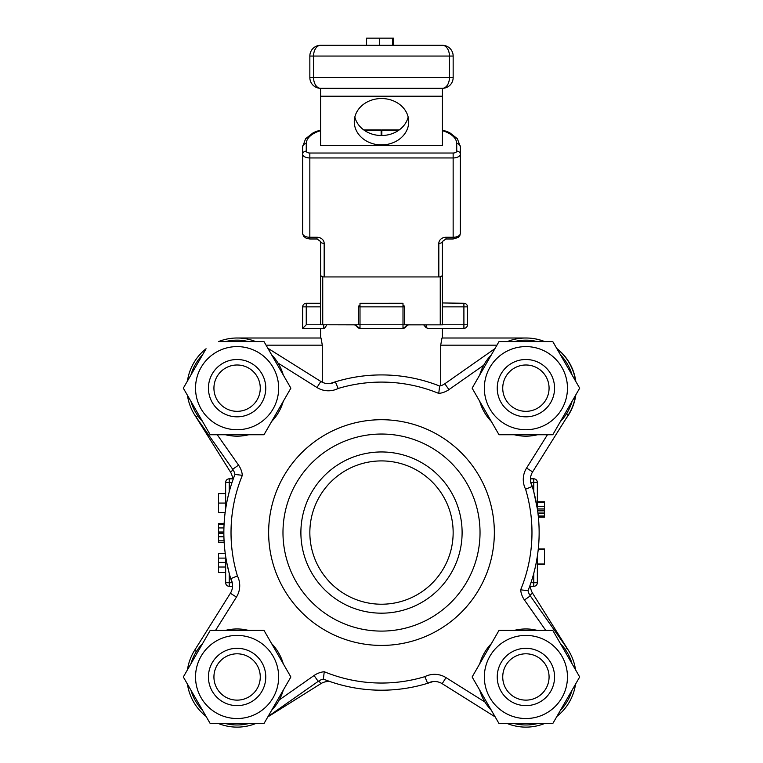 <?xml version="1.0" encoding="UTF-8"?>
<svg xmlns="http://www.w3.org/2000/svg" width="763" height="763" viewBox="0 0 763 763"><rect width="100%" height="100%" fill="white"/><g stroke="black" fill="none" stroke-linecap="round" stroke-linejoin="round"><path stroke-width="1.14" d="M195.538 676.972A41.564 41.564 0 0 0 257.875 712.966A41.564 41.564 0 0 0 257.875 640.977A41.564 41.564 0 0 0 195.538 676.972M237.093 648.312A28.66 28.66 0 0 0 208.433 676.972A28.66 28.66 0 0 0 237.093 705.632A28.66 28.66 0 0 0 265.762 676.972A28.66 28.66 0 0 0 237.093 648.312M210.207 630.391L263.988 630.391L290.875 676.972L263.988 723.543L210.207 723.543L183.32 676.972L210.207 630.391M243.855 630.391L243.855 629.437L248.738 630.391M271.609 643.6A48.012 48.012 0 0 1 283.254 663.762M283.254 690.172A48.012 48.012 0 0 1 271.609 710.343M248.738 723.543A48.012 48.012 0 0 1 225.457 723.543M202.586 710.343A48.012 48.012 0 0 1 190.941 690.172M190.941 663.762A48.012 48.012 0 0 1 202.586 643.6M225.457 630.391A48.012 48.012 0 0 1 243.855 629.437M484.343 676.972A41.564 41.564 0 0 0 546.68 712.966A41.564 41.564 0 0 0 546.68 640.977A41.564 41.564 0 0 0 484.343 676.972M525.907 648.312A28.66 28.66 0 0 0 497.238 676.972A28.66 28.66 0 0 0 525.907 705.632A28.66 28.66 0 0 0 554.567 676.972A28.66 28.66 0 0 0 525.907 648.312M499.012 630.391L552.793 630.391L579.68 676.972L552.793 723.543L499.012 723.543L472.125 676.972L499.012 630.391M532.66 630.391L532.66 629.437L537.543 630.391M560.414 643.6A48.012 48.012 0 0 1 572.059 663.762M572.059 690.172A48.012 48.012 0 0 1 560.414 710.343M537.543 723.543A48.012 48.012 0 0 1 514.262 723.543M491.391 710.343A48.012 48.012 0 0 1 479.746 690.172M479.746 663.762A48.012 48.012 0 0 1 491.391 643.6M514.262 630.391A48.012 48.012 0 0 1 532.66 629.437M484.343 388.167A41.564 41.564 0 0 0 546.68 424.161A41.564 41.564 0 0 0 546.68 352.172A41.564 41.564 0 0 0 484.343 388.167M525.907 359.507A28.66 28.66 0 0 0 497.238 388.167A28.66 28.66 0 0 0 525.907 416.827A28.66 28.66 0 0 0 554.567 388.167A28.66 28.66 0 0 0 525.907 359.507M499.012 341.586L552.793 341.586L579.68 388.167L552.793 434.738L499.012 434.738L472.125 388.167L499.012 341.586M532.66 341.586L532.66 340.632L537.543 341.586M560.414 354.795A48.012 48.012 0 0 1 572.059 374.957M572.059 401.367A48.012 48.012 0 0 1 560.414 421.538M537.543 434.738A48.012 48.012 0 0 1 514.262 434.738M491.391 421.538A48.012 48.012 0 0 1 479.746 401.367M479.746 374.957A48.012 48.012 0 0 1 491.391 354.795M514.262 341.586A48.012 48.012 0 0 1 532.66 340.632M195.538 388.167A41.564 41.564 0 0 0 257.875 424.161A41.564 41.564 0 0 0 257.875 352.172A41.564 41.564 0 0 0 195.538 388.167M237.093 359.507A28.66 28.66 0 0 0 208.433 388.167A28.66 28.66 0 0 0 237.093 416.827A28.66 28.66 0 0 0 265.762 388.167A28.66 28.66 0 0 0 237.093 359.507M218.485 341.586A50.158 50.158 0 0 1 255.71 341.586A50.158 50.158 0 0 0 218.485 341.586L263.988 341.586L290.875 388.167L263.988 434.738L210.207 434.738L183.32 388.167L206.067 348.758A50.158 50.158 0 0 0 187.45 381.004L183.32 388.167L187.45 395.329A50.158 50.158 0 0 0 196.024 416.96L232.696 469.255A14.335 14.335 0 0 1 234.966 474.452A157.636 157.636 0 0 0 232.457 583.924L232.057 582.722A157.636 157.636 0 0 0 232.457 583.924A157.636 157.636 0 0 1 230.75 578.678A14.335 14.335 0 0 1 230.378 593.261L194.603 650.334A50.158 50.158 0 0 0 187.45 669.809L183.32 676.972L187.45 684.134A50.158 50.158 0 0 0 206.067 716.381L210.207 723.543L218.485 723.543A50.158 50.158 0 0 0 255.71 723.543L263.988 723.543L267.823 716.915L320.803 683.696A14.335 14.335 0 0 1 330.15 681.607A14.335 14.335 0 0 0 320.803 683.696L319.02 680.834M243.855 341.586L243.855 340.632L248.738 341.586M271.609 354.795A48.012 48.012 0 0 1 283.254 374.957M283.254 401.367A48.012 48.012 0 0 1 271.609 421.538M248.738 434.738A48.012 48.012 0 0 1 225.457 434.738M202.586 421.538A48.012 48.012 0 0 1 190.941 401.367M190.941 374.957A48.012 48.012 0 0 1 202.586 354.795M225.457 341.586A48.012 48.012 0 0 1 243.855 340.632M554.567 388.167A28.66 28.66 0 0 0 511.572 363.341A28.66 28.66 0 0 0 511.572 412.983A28.66 28.66 0 0 0 554.567 388.167M549.074 388.167A23.167 23.167 0 0 1 514.319 408.224A23.167 23.167 0 0 1 514.319 368.1A23.167 23.167 0 0 1 549.074 388.167M566.241 418.258A50.158 50.158 0 0 0 575.817 394.862A50.158 50.158 0 0 1 566.241 418.258A50.158 50.158 0 0 0 575.817 394.862L579.68 388.167L575.817 381.471A50.158 50.158 0 0 0 556.761 348.462L552.793 341.586L544.725 341.586A50.158 50.158 0 0 0 526.108 338.009L441.987 338.009L440.699 345.172L440.699 385.754M554.567 676.972A28.66 28.66 0 0 0 511.572 652.146A28.66 28.66 0 0 0 511.572 701.788A28.66 28.66 0 0 0 554.567 676.972M549.074 676.972A23.167 23.167 0 0 1 514.319 697.029A23.167 23.167 0 0 1 514.319 656.905A23.167 23.167 0 0 1 549.074 676.972M268.032 716.543L318.181 681.378A14.335 14.335 0 0 1 323.378 679.099A157.636 157.636 0 0 0 427.614 683.314A14.335 14.335 0 0 1 442.197 683.696L495.177 716.915L499.012 723.543L507.29 723.543A50.158 50.158 0 0 0 544.515 723.543L552.793 723.543L556.933 716.381A50.158 50.158 0 0 0 575.55 684.134L579.68 676.972L575.55 669.809A50.158 50.158 0 0 0 566.976 648.178L530.304 595.884A14.335 14.335 0 0 1 528.034 590.686A157.636 157.636 0 0 0 530.543 481.215L530.943 482.407A157.636 157.636 0 0 0 530.543 481.215A157.636 157.636 0 0 1 530.943 482.407A157.636 157.636 0 0 0 530.543 481.215A157.636 157.636 0 0 1 530.943 482.407L533.766 482.407L533.766 491.754L537.352 508.873L537.352 482.407L533.766 482.407L533.766 478.83A3.586 3.586 0 0 1 537.352 482.407M265.762 676.972A28.66 28.66 0 0 0 222.767 652.146A28.66 28.66 0 0 0 222.767 701.788A28.66 28.66 0 0 0 265.762 676.972M260.269 676.972A23.167 23.167 0 0 1 225.514 697.029A23.167 23.167 0 0 1 225.514 656.905A23.167 23.167 0 0 1 260.269 676.972M265.762 388.167A28.66 28.66 0 0 0 222.767 363.341A28.66 28.66 0 0 0 222.767 412.983A28.66 28.66 0 0 0 265.762 388.167M260.269 388.167A23.167 23.167 0 0 1 225.514 408.224A23.167 23.167 0 0 1 225.514 368.1A23.167 23.167 0 0 1 260.269 388.167M322.301 382.263L322.301 345.172L321.013 338.009L237.093 338.009L320.594 338.009L320.594 328.348M544.515 516.179L544.515 517.133L538.382 517.133A157.636 157.636 0 0 1 538.287 548.959L544.515 548.959L544.515 564.324L537.352 564.324M229.234 478.83L233.306 478.83L232.057 482.407L229.234 482.407L229.234 478.83A3.586 3.586 0 0 0 225.648 482.407L225.648 508.873L226.668 502.96M232.524 481.024L233.306 478.83M232.543 586.308L229.234 586.308L229.234 573.375L226.697 562.36M533.766 573.375L533.766 586.308L529.694 586.308L530.943 582.722L537.352 582.722A3.586 3.586 0 0 1 533.766 586.308M530.457 478.83L533.766 478.83M530.476 584.105L529.694 586.308M427.938 328.348L463.904 328.348L427.938 328.348L426.107 327.699L423.627 324.771M408.567 324.771L403.045 328.348M359.955 328.348L354.433 324.771M326.936 324.771L324.533 328.348L323.731 328.348L323.731 324.866M320.584 303.273L306.259 303.273A3.586 3.586 0 0 0 302.682 306.86L302.682 328.348L323.731 328.348M356.416 324.771A3.586 3.586 0 0 0 356.416 324.79L356.426 324.866A3.586 3.586 0 0 0 360.002 328.348L402.998 328.348A3.586 3.586 0 0 0 406.574 324.866L402.998 324.771L402.998 328.348A3.586 3.586 0 0 0 406.584 324.79M309.845 532.564A71.655 71.655 0 0 1 417.323 470.513A71.655 71.655 0 0 1 417.323 594.625A71.655 71.655 0 0 1 309.845 532.564M224.169 542.512L218.485 542.512L218.485 523.552L224.122 523.552M224.064 524.582L218.485 524.582M223.864 532.011L218.485 532.011M223.864 532.192L218.485 532.192M223.864 533.375L218.485 533.375M225.133 512.545L218.485 512.545L218.485 493.585L225.648 493.585M225.648 493.594L218.485 493.594M225.648 572.508L218.485 572.508L218.485 553.48L225.257 553.48M225.648 562.484L218.485 562.484M225.648 562.407L218.485 562.407M544.515 564.105L537.352 564.305L544.515 564.267M538.211 549.694L544.515 549.694M537.352 564.019L544.515 564.019M537.352 501.768L544.515 501.768L544.515 517.085L538.382 517.085M538.268 515.969L544.515 515.969M537.991 513.575L544.515 513.575M537.543 510.199L544.515 510.199M537.362 508.931L544.515 508.931M537.352 502.245L544.515 502.245M360.002 328.348L360.002 324.771L356.416 324.79A3.586 3.586 0 0 0 360.002 328.348M467.49 324.771L467.49 306.86L467.49 324.771L463.904 324.771L463.904 328.348A3.586 3.586 0 0 0 467.49 324.771M467.49 306.86A3.586 3.586 0 0 0 463.904 303.273L463.904 306.86L467.49 306.86A3.586 3.586 0 0 0 463.904 303.273L442.397 302.949M302.682 328.348L306.259 324.771L306.259 303.273A3.586 3.586 0 0 0 302.682 306.86L320.584 306.86M225.772 508.11L226.058 506.336M226.363 504.572L227.212 500.232M227.555 498.62L229.196 491.897M229.234 491.754L229.234 482.407L225.648 482.407M225.676 556.437L225.648 582.722L232.057 582.722A157.636 157.636 0 0 0 232.457 583.924M229.234 586.308A3.586 3.586 0 0 1 225.648 582.722M226.535 561.463L226.01 558.535M225.848 557.515L225.714 556.666M536.637 504.572L536.942 506.336M537.228 508.11L537.352 508.873M537.228 557.019L536.942 558.802M536.637 560.567L535.788 564.897M535.445 566.518L533.804 573.242M536.332 562.169L537.352 556.265L537.352 582.722M494.968 348.596L444.819 383.76A14.335 14.335 0 0 1 439.622 386.03A157.636 157.636 0 0 0 330.15 383.522A157.636 157.636 0 0 1 335.386 381.824A14.335 14.335 0 0 1 320.803 381.443L267.823 348.224M427.614 683.314A157.636 157.636 0 0 0 432.85 681.607A157.636 157.636 0 0 1 427.614 683.314L424.867 676.657A150.473 150.473 0 0 1 324.246 671.726L323.378 679.099L324.246 671.726A21.498 21.498 0 0 0 314.07 675.513L279.277 699.909M442.406 328.348L442.406 338.009L526.108 338.009A50.158 50.158 0 0 1 544.725 341.586A50.158 50.158 0 0 0 526.108 338.009L526.108 338.009M556.761 348.462A50.158 50.158 0 0 1 575.817 381.471A50.158 50.158 0 0 0 556.761 348.462M547.443 434.738L526.556 468.072A21.498 21.498 0 0 0 525.593 489.197L532.25 486.46A14.335 14.335 0 0 1 532.622 471.877L568.397 414.805A50.158 50.158 0 0 0 575.55 395.329A50.158 50.158 0 0 1 568.397 414.805L566.575 413.66M215.557 630.391L236.444 597.067A21.498 21.498 0 0 0 237.407 575.941A150.473 150.473 0 0 1 242.348 475.311L234.966 474.452L242.348 475.311A21.498 21.498 0 0 0 238.561 465.134L217.245 434.738M237.407 575.941L230.75 578.678A14.335 14.335 0 0 1 230.378 593.261L236.444 597.067M278.037 363.083L316.998 387.518A21.498 21.498 0 0 0 338.133 388.481A150.473 150.473 0 0 1 438.754 393.412L439.622 386.03L438.754 393.412A21.498 21.498 0 0 0 448.93 389.626L483.723 365.229M575.55 381.004A50.158 50.158 0 0 0 556.933 348.758A50.158 50.158 0 0 1 575.55 381.004M544.515 341.586A50.158 50.158 0 0 0 507.29 341.586A50.158 50.158 0 0 1 544.515 341.586M525.593 489.197A150.473 150.473 0 0 1 520.652 589.828L528.034 590.686L520.652 589.828A21.498 21.498 0 0 0 524.439 599.995L545.755 630.391M338.133 388.481L335.386 381.824A14.335 14.335 0 0 1 320.803 381.443L316.998 387.518M300.889 532.564A80.611 80.611 0 0 1 421.805 462.76A80.611 80.611 0 0 1 421.805 602.379A80.611 80.611 0 0 1 300.889 532.564M282.978 532.564A98.522 98.522 0 0 0 430.761 617.896A98.522 98.522 0 0 0 430.761 447.242A98.522 98.522 0 0 0 282.978 532.564M568.397 650.334L532.622 593.261A14.335 14.335 0 0 1 530.457 586.308A14.335 14.335 0 0 0 532.622 593.261L529.77 595.054M194.603 414.805L230.378 471.877A14.335 14.335 0 0 1 232.543 478.83A14.335 14.335 0 0 0 230.378 471.877L233.23 470.084M358.534 306.86L360.002 306.86L359.993 303.293L359.993 305.362A1.469 1.469 -0 0 0 358.534 306.86L358.639 324.771M402.998 305.362L402.998 306.86L404.466 306.86A1.469 1.469 -0 0 0 402.998 305.362L402.988 303.273L360.002 303.293L402.988 303.273M404.361 324.771L404.466 306.86M320.584 143.635L320.584 145.514L320.584 143.635A14.335 7.516 180 0 1 320.594 143.396M320.594 145.514L320.594 88.308L442.406 88.308L442.406 145.514L320.594 145.514M404.171 324.771L442.397 324.857L442.397 241.499A3.586 1.879 180 0 1 438.82 243.378L438.82 276.94L324.17 276.94L324.17 243.378A7.163 6.104 180 0 0 317.007 237.274L309.835 237.274A7.163 3.758 180 0 1 302.673 233.516L302.673 226.01M442.397 268.872L442.397 275.605L440.251 276.94L440.251 324.771M381.138 135.509L381.138 129.948L363.808 129.948M460.308 233.516L459.87 235.481L458.201 237.493L453.146 238.981L453.146 153.02L309.835 153.02L309.835 238.981L306.354 238.352L303.579 236.282L302.673 233.516L302.673 154.193A3.586 3.052 0 0 1 306.259 151.141L306.259 143.635A3.586 3.052 0 0 0 302.673 146.687L302.673 154.193A7.163 3.758 -0 0 0 309.835 157.951L453.146 157.951A7.163 3.758 -0 0 0 460.308 154.193L460.308 233.516A7.163 3.758 180 0 1 453.146 237.274L445.983 237.274A7.163 6.104 180 0 0 438.82 243.378M456.732 151.141A3.586 3.052 180 0 1 460.308 154.193L460.308 146.687A3.586 3.052 180 0 0 456.732 143.635L456.732 151.141A3.586 1.879 180 0 1 453.146 153.02M399.192 129.948L381.853 129.948L381.853 135.509M322.739 324.771L322.739 276.94L320.584 275.605L320.584 324.78L358.829 324.771M320.584 268.872L320.584 275.061A3.586 1.879 -0 0 0 324.17 276.94L322.739 276.94M324.17 243.378A3.586 1.879 180 0 1 320.584 241.499L320.584 275.061M356.426 324.866L320.584 324.78M440.251 276.94L438.82 276.94A3.586 1.879 -0 0 0 442.397 275.061M442.397 324.857L406.574 324.866M442.397 271.027L442.406 241.346M354.27 121.718A27.23 23.186 0 0 1 381.5 98.532A27.23 23.186 0 0 1 408.73 121.718A27.23 23.186 0 0 1 381.5 144.903A27.23 23.186 0 0 1 354.27 121.718M354.833 117.025A27.23 23.186 180 0 0 381.5 135.518A27.23 23.186 180 0 0 408.167 117.025M366.593 45.313L366.593 38.15L393.479 38.15L393.479 45.313M392.707 45.313L392.707 38.15M366.593 38.15L367.508 38.15M393.174 45.313L393.174 38.15M392.735 45.313L392.735 38.15M453.155 77.559L449.436 77.559A10.749 7.029 90 0 1 442.406 88.308A10.749 10.749 0 0 0 453.155 77.559L453.155 56.061A10.749 10.749 0 0 0 442.406 45.313L320.594 45.313A10.749 10.749 0 0 0 309.845 56.061L309.845 77.559L309.845 56.061A10.749 10.749 0 0 1 320.594 45.313A10.749 7.029 -90 0 0 313.564 56.061L453.155 56.061M320.594 88.308A10.749 10.749 0 0 1 309.845 77.559A10.749 10.749 0 0 0 320.594 88.308A10.749 7.029 -90 0 1 313.564 77.559L309.845 77.559M442.406 45.313A10.749 7.029 90 0 1 449.436 56.061L449.436 77.559L313.564 77.559L313.564 56.061L309.845 56.061M484.963 702.046L446.002 677.62A21.498 21.498 0 0 0 424.867 676.657M268.643 532.564A112.857 112.857 0 0 0 437.924 630.305A112.857 112.857 0 0 0 437.924 434.834A112.857 112.857 0 0 0 268.643 532.564M266.058 345.172L322.301 345.172M440.699 345.172L496.942 345.172M223.931 527.939L218.485 527.939M223.912 536.732L218.485 536.732M224.074 540.833L218.485 540.833M225.648 503.065L218.485 503.065M225.648 558.115L218.485 558.115M225.648 567.023L218.485 567.023M537.925 513.041L544.515 513.041M537.638 510.848L544.515 510.848M537.352 506.346L544.515 506.346M442.397 306.86L463.904 306.86L463.904 324.771L442.397 324.771M360.002 324.771L360.002 306.86L402.998 306.86L402.998 324.771L360.002 324.771M426.107 324.866L426.107 327.699M320.584 324.771L306.259 324.771M526.556 468.072L532.622 471.877A14.335 14.335 0 0 0 532.25 486.46A157.636 157.636 0 0 0 530.543 481.215A157.636 157.636 0 0 1 530.943 482.407M448.93 389.626L444.819 383.76A14.335 14.335 0 0 1 439.622 386.03A157.636 157.636 0 0 0 335.386 381.824M206.067 348.758A50.158 50.158 0 0 0 187.45 381.004M187.45 395.329A50.158 50.158 0 0 0 196.024 416.96L197.789 415.73M238.561 465.134L232.696 469.255A14.335 14.335 0 0 1 234.966 474.452A157.636 157.636 0 0 0 230.75 578.678A14.335 14.335 0 0 1 230.378 593.261M318.181 681.378L314.07 675.513M194.603 650.334L196.425 651.468M530.304 595.884L524.439 599.995M566.976 648.178L565.211 649.408M442.197 683.696L446.002 677.62M381.853 130.483L398.439 130.483M442.406 130.807A10.749 5.637 180 0 1 445.268 131.608A28.66 15.022 180 0 1 456.732 143.635M442.406 130.225L446.574 131.331A3.586 1.831 111.5 0 0 445.268 131.608M309.835 153.02A3.586 1.879 180 0 1 306.259 151.141M306.259 143.635A28.66 15.022 180 0 1 317.723 131.608A10.749 5.637 180 0 1 320.594 130.807M302.673 146.687L305.591 138.761L313.183 132.781L316.407 131.331A3.586 1.831 68.5 0 1 317.723 131.608M364.561 130.483L381.138 130.483M309.835 238.981L317.007 238.981L317.007 237.274M445.983 237.274L445.983 238.981L453.146 238.981M320.594 96.224L442.406 96.224M379.659 45.313L379.659 38.15M446.574 131.331L449.827 132.791L457.39 138.752L460.308 146.687M316.407 131.331L320.594 130.225M317.007 238.981L320.584 241.499M442.397 241.499L445.983 238.981"/></g></svg>
